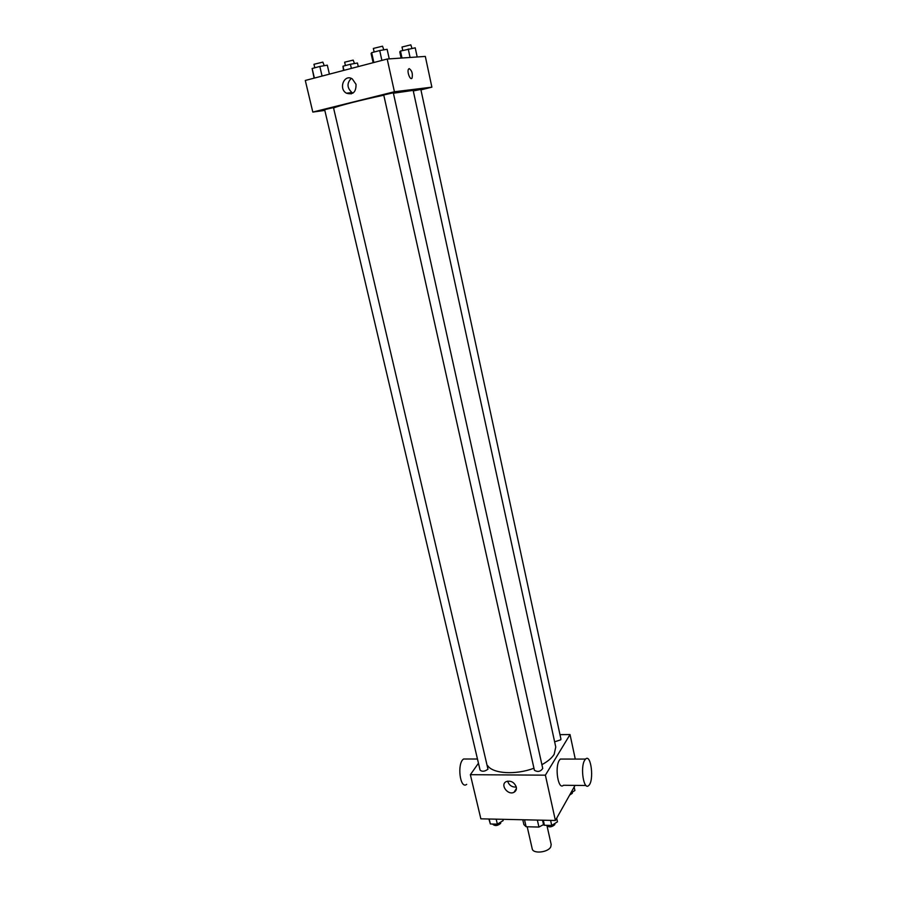 <?xml version="1.0" encoding="UTF-8"?>
<svg xmlns="http://www.w3.org/2000/svg" width="897" height="897" viewBox="0 0 897 897"><rect width="100%" height="100%" fill="white"/><g stroke="black" fill="none" stroke-linecap="round" stroke-linejoin="round"><path stroke-width="1.35" d="M527.201 826.776L532.213 848.775C532.896 854.09 548.123 852.554 550.758 846.88L551.184 844.492L547.08 826.126M537.359 820.082L538.929 827.056L526.113 826.742L523.882 824.59L522.816 819.959M544.053 824.309L538.929 827.056M542.539 820.194L543.627 825.061M524.622 820.206L526.113 826.742M521.762 819.735L532.706 819.981M575.067 785.391L555.4 820.486L480.859 818.826L470.364 774.694L478.46 763.235M559.975 734.643L570.032 734.565L575.269 759.064M541.9 764.67C547.742 761.497 551.834 758.043 554.167 754.31L555.759 747.01L413.158 90.373L393.402 93.232M487.62 765.612C492.823 773.741 515.652 775.187 533.95 768.213M570.032 734.565L545.387 775.165L470.364 774.694M487.968 769.166L333.471 107.584L324.647 109.658L480.086 770.142C482.182 771.88 484.817 771.555 487.968 769.166M554.638 741.808L560.737 739.823L560.917 739.016L420.828 89.397L413.282 90.945M542.741 768.471C540.532 771.633 537.752 772.239 534.41 770.288L383.737 94.97L393.312 92.806L542.741 768.471M545.387 775.165L555.4 820.486M516.28 787.005C516.717 789.382 515.977 791.132 514.059 792.242C507.881 795.785 499.674 784.505 506.312 781.579C510.931 780.379 514.261 782.184 516.28 787.005M585.999 785.503L563.417 785.279C558.315 790.526 554.525 767.395 559.347 760.264L560.3 759.064L563.103 759.064M584.642 760.286L585.55 759.075C591.078 753.289 594.341 780.995 588.679 785.525C583.801 790.818 580.056 767.484 584.642 760.286M466.81 759.019L463.592 759.008C456.775 763.302 460.038 789.865 466.698 784.348M516.291 787.073C511.974 787.308 509.081 785.335 507.612 781.141M334.088 107.842C337.44 106.059 361.94 99.814 383.781 95.205M420.928 89.868L431.883 87.166L394.422 91.752L312.806 112.069L324.826 110.409M350.906 92.683L351.187 93.916M312.806 112.069L305.294 80.461L387.19 59.023L425.324 56.421L431.883 87.166M387.19 59.023L394.422 91.752M356.019 84.329C356.176 92.111 352.981 95.071 346.444 93.198C338.147 88.747 344.291 73.588 352.308 78.914L356.019 84.329M409.245 68.621C411.981 70.616 412.923 73.767 412.048 78.095C410.321 80.932 406.666 71.48 408.572 69.058L409.245 68.621C411.981 70.616 412.912 73.767 412.037 78.095C410.321 80.943 406.666 71.48 408.572 69.058L409.234 68.621M353.037 93.064L351.972 92.559C346.96 87.895 346.713 83.174 351.265 78.387M389.242 58.877L387.123 49.29L379.711 50.546L371.661 52.676L371.1 53.551L373.141 62.7M379.711 50.546L381.898 60.402M371.661 52.676L373.858 62.51M374.15 52.015L373.343 48.438L382.526 46.184L383.815 49.851M329.401 74.148L327.315 65.167L319.825 66.456L312.134 68.497L314.096 78.162M319.825 66.456L322.079 76.066M312.134 68.497L314.399 78.084M314.791 67.791L313.961 64.281L322.853 62.117L324.254 65.694M417.195 56.982L415.221 47.821L400.477 51.051L399.759 51.891L401.105 58.07M408.247 49.01L410.075 57.464M400.477 51.051L402.002 58.013M402.753 50.456L402.013 47.014L410.815 44.85L411.981 48.371M358.273 66.591L357.466 63.025L350.424 64.248L342.99 66.199L343.461 70.471M350.424 64.248L351.377 68.396M342.99 66.199L343.943 70.347M345.423 65.559L344.65 62.185L353.194 60.11L354.461 63.541M556.667 818.21L557.463 821.809L551.722 825.453L544.434 825.274L542.663 820.206M550.601 820.374L551.722 825.453M543.302 820.217L544.434 825.274M546.699 825.33L546.733 825.498C548.986 827.55 551.666 827.281 554.772 824.679L554.895 823.435M502.881 819.32L503.172 820.576L497.364 824.152L490.356 823.984L488.91 819.006M496.198 819.174L497.364 824.152M489.179 819.017L490.356 823.984M492.778 824.04L492.834 824.298C494.953 826.204 497.555 825.913 500.627 823.401L500.795 822.044M574.147 787.028L574.899 790.504L570.75 793.094M569.629 795.09L572.286 793.329L572.364 792.085M560.3 759.064L585.55 759.075M477.473 759.019L463.592 759.008M516.414 788.53L514.059 792.242M351.972 92.559L346.444 93.198"/></g></svg>

